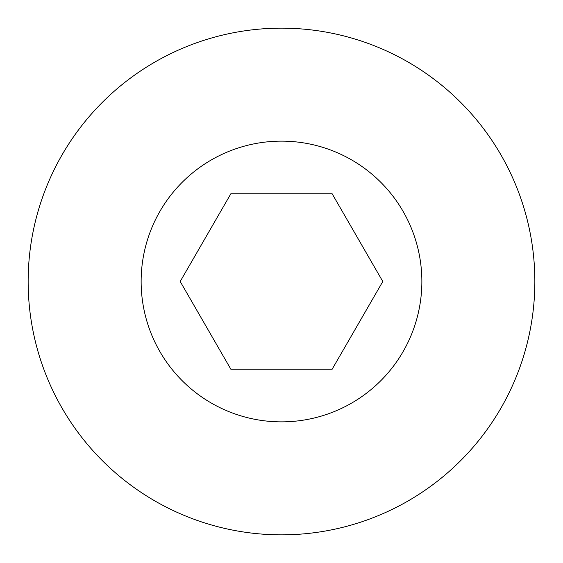 <?xml version="1.0" encoding="UTF-8"?>
<svg xmlns="http://www.w3.org/2000/svg" width="563" height="563" viewBox="0 0 563 563"><rect width="100%" height="100%" fill="white"/><g stroke="black" fill="none" stroke-linecap="round" stroke-linejoin="round"><path stroke-width="0.84" d="M281.5 28.15A253.35 253.35 0 0 1 534.85 281.5A253.35 253.35 0 0 1 281.5 534.85A253.35 253.35 0 0 1 28.15 281.5A253.35 253.35 0 0 1 281.5 28.15A253.35 253.35 0 0 1 534.85 281.5A253.35 253.35 0 0 1 281.5 534.85M382.798 281.5L332.149 193.778L230.851 193.778L180.202 281.5L230.851 369.222L332.149 369.222L382.798 281.5M281.5 141.137A140.363 140.363 0 0 1 421.863 281.5A140.363 140.363 0 0 1 281.5 421.863A140.363 140.363 0 0 1 141.137 281.5A140.363 140.363 0 0 1 281.5 141.137"/></g></svg>
